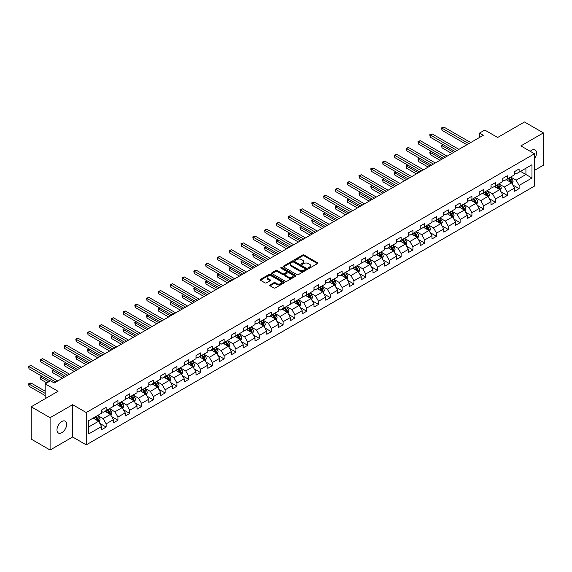 <?xml version="1.0" encoding="UTF-8"?>
<svg xmlns="http://www.w3.org/2000/svg" width="572" height="572" viewBox="0 0 572 572"><rect width="100%" height="100%" fill="white"/><g stroke="black" fill="none" stroke-linecap="round" stroke-linejoin="round"><path stroke-width="0.86" d="M308.565 268.154A0.736 0.422 0 0 0 309.609 268.154L317.496 263.599A1.051 0.608 0 0 0 317.803 263.17A1.051 0.608 0 0 0 317.496 262.741L304.132 255.026A1.051 0.608 0 0 0 302.645 255.026L294.759 259.581A0.736 0.422 0 0 0 295.796 260.181L296.818 259.588A3.361 1.938 0 0 1 301.573 259.588L302.688 260.231A3.361 1.938 0 0 1 303.668 261.604A3.361 1.938 0 0 1 302.688 262.977L301.666 263.563A0.736 0.422 0 0 0 302.702 264.164L303.725 263.578A3.361 1.938 0 0 1 308.472 263.578L309.588 264.221A3.361 1.938 0 0 1 310.575 265.594A3.361 1.938 0 0 1 309.588 266.96L308.565 267.553A0.736 0.422 0 0 0 308.565 268.154L308.565 267.553M61.819 432.682A6.843 3.954 120 0 0 66.295 426.648A6.843 3.954 120 0 0 65.244 421.164A6.843 3.954 120 0 0 61.819 421.507A6.843 3.954 120 0 0 57.35 427.534A6.843 3.954 120 0 0 58.394 433.025A6.843 3.954 120 0 0 61.819 432.682M534.477 158.766A6.843 3.954 120 0 0 535.099 149.893A6.843 3.954 120 0 0 531.674 150.236A6.843 3.954 120 0 0 530.23 151.323M270.055 284.942A1.051 0.608 0 0 0 269.748 285.371A1.051 0.608 0 0 0 270.055 285.8L273.802 287.966A1.051 0.608 0 0 0 275.289 287.966L284.048 282.911A1.051 0.608 0 0 0 284.356 282.482A1.051 0.608 0 0 0 284.048 282.053L270.685 274.338A1.051 0.608 0 0 0 269.205 274.338L260.439 279.393A1.051 0.608 0 0 0 260.131 279.822A1.051 0.608 0 0 0 260.439 280.251L264.972 282.868A1.051 0.608 0 0 0 266.452 282.868L270.206 280.702A1.051 0.608 0 0 0 270.513 280.273A1.051 0.608 0 0 0 270.206 279.844L267.961 278.55A2.81 1.623 0 0 1 267.138 277.399A2.81 1.623 0 0 1 268.869 275.904A2.81 1.623 0 0 1 271.929 276.255L280.73 281.331A2.81 1.623 0 0 1 281.553 282.482A2.81 1.623 0 0 1 279.815 283.977A2.81 1.623 0 0 1 276.755 283.626L275.289 282.782A1.051 0.608 0 0 0 273.802 282.782L270.055 284.942L270.055 285.8M534.477 170.363L543.4 165.215L543.4 132.897L524.488 121.979L497.64 137.48L484.784 130.059L479.486 133.119L483.268 135.299L54.254 382.99L50.472 380.802L45.181 383.862L45.181 398.705M50.093 417.703L50.093 450.021L72.637 437.008L72.637 404.69L50.093 417.703L31.188 406.785L58.037 391.284L45.181 383.862M72.637 404.69L86.25 412.548L534.477 153.768L534.477 186.086L86.25 444.866L86.25 412.548M543.4 132.897L520.863 145.91L534.477 153.768M296.897 274.639A1.051 0.608 0 0 0 298.377 274.639L307.143 269.576A1.051 0.608 0 0 0 307.45 269.147A1.051 0.608 0 0 0 307.143 268.718L293.779 261.004A1.051 0.608 0 0 0 292.292 261.004L283.533 266.066A1.051 0.608 0 0 0 283.226 266.488A1.051 0.608 0 0 0 283.533 266.917L296.897 274.639M281.26 268.311A0.736 0.422 0 0 1 282.01 268.411L295.581 276.247L286.837 281.302A1.051 0.608 0 0 1 285.349 281.302L271.986 273.588L275.733 271.435L275.733 270.563L271.986 272.73A1.051 0.608 0 0 0 271.679 273.159A1.051 0.608 0 0 0 271.986 273.588L271.986 272.73M275.733 271.435A1.051 0.608 0 0 1 277.22 271.435L277.22 270.563A1.051 0.608 0 0 0 275.733 270.563M277.22 270.563L282.639 273.695A1.051 0.608 0 0 0 284.127 273.695L286.615 272.258A1.051 0.608 0 0 0 286.922 271.829A1.051 0.608 0 0 0 286.615 271.4L280.966 268.139A0.736 0.422 0 0 1 282.01 267.539L295.595 275.382A1.051 0.608 0 0 1 295.903 275.811A1.051 0.608 0 0 1 295.595 276.24L295.595 275.382M50.093 450.021L31.188 439.103L31.188 406.785M99.828 423.402L106.142 427.048L106.142 423.859L113.406 419.669L113.406 422.858L117.939 420.234L117.939 417.052L125.204 412.855L125.204 416.044L129.744 413.427L129.744 410.238L137.001 406.048L137.001 409.23L141.541 406.613L141.541 403.424L148.799 399.235L148.799 402.423L153.339 399.799L153.339 396.611L160.603 392.421L160.603 395.609L165.136 392.985L165.136 389.804L172.401 385.607L172.401 388.796L176.941 386.179L176.941 382.99L184.198 378.793L184.198 381.982L188.739 379.365L188.739 376.176L196.003 371.986L196.003 375.175L200.536 372.551L200.536 369.362L207.8 365.172L207.8 368.361L212.341 365.737L212.341 362.548L219.598 358.358L219.598 361.547L224.138 358.93L224.138 355.741L231.395 351.544L231.395 354.733L235.936 352.116L235.936 348.927L243.2 344.737L243.2 347.919L247.733 345.302L247.733 342.113L254.998 337.923L254.998 341.112L259.538 338.488L259.538 335.299L266.795 331.109L266.795 334.298L271.335 331.674L271.335 328.492L278.593 324.295L278.593 327.484L283.133 324.867L283.133 321.678L290.397 317.489L290.397 320.67L294.93 318.053L294.93 314.865L302.195 310.675L302.195 313.864L306.735 311.24L306.735 308.051L313.992 303.861L313.992 307.05L318.532 304.426L318.532 301.244L325.79 297.047L325.79 300.236L330.33 297.619L330.33 294.43L337.594 290.233L337.594 293.422L342.127 290.805L342.127 287.616L349.392 283.426L349.392 286.615L353.932 283.991L353.932 280.802L361.189 276.612L361.189 279.801L365.73 277.177L365.73 273.988L372.987 269.798L372.987 272.987L377.527 270.37L377.527 267.181L384.792 262.984L384.792 266.173L389.325 263.556L389.325 260.367L396.589 256.177L396.589 259.359L401.129 256.742L401.129 253.553L408.387 249.363L408.387 252.552L412.927 249.928L412.927 246.739L420.184 242.549L420.184 245.738L424.724 243.114L424.724 239.933L431.989 235.735L431.989 238.924L436.522 236.307L436.522 233.119L443.786 228.929L443.786 232.11L448.326 229.494L448.326 226.305L455.584 222.115L455.584 225.304L460.124 222.68L460.124 219.491L467.388 215.301L467.388 218.49L471.921 215.866L471.921 212.684L479.186 208.487L479.186 211.676L483.719 209.059L483.719 205.87L490.983 201.673L490.983 204.862L495.524 202.245L495.524 199.056L502.781 194.866L502.781 198.055L507.321 195.431L507.321 192.242L514.586 188.052L514.586 191.241L519.119 188.617L519.119 185.428L531.981 178.006L531.981 164.729L525.925 168.225L525.925 174.517L531.981 178.006M106.142 427.048L101.601 429.672L101.601 426.483L88.746 433.905L88.746 420.627L101.601 413.206L101.601 410.017L106.142 407.4L106.142 410.589L113.406 406.392L113.406 403.203L117.939 400.586L117.939 403.775L125.204 399.585L125.204 396.396L129.744 393.772L129.744 396.961L137.001 392.771L137.001 389.582L141.541 386.965L141.541 390.147L148.799 385.957L148.799 382.768L153.339 380.151L153.339 383.34L160.603 379.143L160.603 375.954L165.136 373.337L165.136 376.526L172.401 372.336L172.401 369.147L176.941 366.523L176.941 369.712L184.198 365.522L184.198 362.333L188.739 359.709L188.739 362.898L196.003 358.708L196.003 355.519L200.536 352.903L200.536 356.091L207.8 351.894L207.8 348.705L212.341 346.089L212.341 349.277L219.598 345.08L219.598 341.899L224.138 339.275L224.138 342.464L231.395 338.274L231.395 335.085L235.936 332.461L235.936 335.65L243.2 331.46L243.2 328.271L247.733 325.654L247.733 328.836L254.998 324.646L254.998 321.457L259.538 318.84L259.538 322.029L266.795 317.832L266.795 314.643L271.335 312.026L271.335 315.215L278.593 311.025L278.593 307.836L283.133 305.212L283.133 308.401L290.397 304.211L290.397 301.022L294.93 298.405L294.93 301.587L302.195 297.397L302.195 294.208L306.735 291.591L306.735 294.78L313.992 290.583L313.992 287.394L318.532 284.777L318.532 287.966L325.79 283.776L325.79 280.587L330.33 277.963L330.33 281.152L337.594 276.962L337.594 273.773L342.127 271.149L342.127 274.338L349.392 270.148L349.392 266.96L353.932 264.343L353.932 267.532L361.189 263.334L361.189 260.146L365.73 257.529L365.73 260.718L372.987 256.521L372.987 253.339L377.527 250.715L377.527 253.904L384.792 249.714L384.792 246.525L389.325 243.901L389.325 247.09L396.589 242.9L396.589 239.711L401.129 237.094L401.129 240.276L408.387 236.086L408.387 232.897L412.927 230.28L412.927 233.469L420.184 229.272L420.184 226.083L424.724 223.466L424.724 226.655L431.989 222.465L431.989 219.276L436.522 216.652L436.522 219.841L443.786 215.651L443.786 212.462L448.326 209.845L448.326 213.027L455.584 208.837L455.584 205.648L460.124 203.031L460.124 206.22L467.388 202.023L467.388 198.834L471.921 196.217L471.921 199.406L479.186 195.216L479.186 192.028L483.719 189.403L483.719 192.592L490.983 188.403L490.983 185.214L495.524 182.59L495.524 185.778L502.781 181.589L502.781 178.4L507.321 175.783L507.321 178.972L514.586 174.775L514.586 171.586L519.119 168.969L519.119 172.158L531.981 164.729M104.933 411.282L110.382 414.428L103.117 418.618L97.669 415.479M101.601 411.461L103.117 412.333L106.142 410.589M103.117 418.618L106.142 423.859M110.382 414.428L113.406 419.669M116.731 404.476L122.179 407.614L114.915 411.811L109.474 408.665M113.406 404.647L114.915 405.519L117.939 403.775M114.915 411.811L117.939 417.052M122.179 407.614L125.204 412.855M128.528 397.662L133.977 400.808L126.719 404.997L121.271 401.851M125.204 397.833L126.719 398.705L129.744 396.961M126.719 404.997L129.744 410.238M133.977 400.808L137.001 406.048M140.333 390.848L145.774 393.994L138.517 398.183L133.069 395.037M137.001 391.026L138.517 391.899L141.541 390.147M138.517 398.183L141.541 403.424M145.774 393.994L148.799 399.235M152.131 384.034L157.579 387.18L150.314 391.37L144.866 388.231M148.799 384.212L150.314 385.085L153.339 383.34M150.314 391.37L153.339 396.611M157.579 387.18L160.603 392.421M163.928 377.227L169.376 380.366L162.112 384.563L156.671 381.417M160.603 377.398L162.112 378.271L165.136 376.526M162.112 384.563L165.136 389.804M169.376 380.366L172.401 385.607M175.726 370.413L181.174 373.559L173.917 377.749L168.468 374.603M172.401 370.584L173.917 371.457L176.941 369.712M173.917 377.749L176.941 382.99M181.174 373.559L184.198 378.793M187.53 363.599L192.971 366.745L185.714 370.935L180.266 367.789M184.198 363.771L185.714 364.65L188.739 362.898M185.714 370.935L188.739 376.176M192.971 366.745L196.003 371.986M199.328 356.785L204.776 359.931L197.512 364.121L192.063 360.982M196.003 356.964L197.512 357.836L200.536 356.091M197.512 364.121L200.536 369.362M204.776 359.931L207.8 365.172M211.125 349.971L216.573 353.117L209.309 357.314L203.868 354.168M207.8 350.15L209.309 351.022L212.341 349.277M209.309 357.314L212.341 362.548M216.573 353.117L219.598 358.358M222.923 343.164L228.371 346.303L221.114 350.5L215.665 347.354M219.598 343.336L221.114 344.208L224.138 342.464M221.114 350.5L224.138 355.741M228.371 346.303L231.395 351.544M234.727 336.35L240.168 339.496L232.911 343.686L227.463 340.54M231.395 336.522L232.911 337.401L235.936 335.65M232.911 343.686L235.936 348.927M240.168 339.496L243.2 344.737M246.525 329.536L251.973 332.682L244.709 336.872L239.26 333.726M243.2 329.715L244.709 330.587L247.733 328.836M244.709 336.872L247.733 342.113M251.973 332.682L254.998 337.923M258.322 322.722L263.771 325.868L256.506 330.058L251.065 326.919M254.998 322.901L256.506 323.773L259.538 322.029M256.506 330.058L259.538 335.299M263.771 325.868L266.795 331.109M270.127 315.916L275.568 319.054L268.311 323.252L262.863 320.106M266.795 316.087L268.311 316.959L271.335 315.215M268.311 323.252L271.335 328.492M275.568 319.054L278.593 324.295M281.925 309.102L287.366 312.248L280.108 316.438L274.66 313.292M278.593 309.273L280.108 310.146L283.133 308.401M280.108 316.438L283.133 321.678M287.366 312.248L290.397 317.489M293.722 302.288L299.17 305.434L291.906 309.624L286.465 306.478M290.397 302.466L291.906 303.339L294.93 301.587M291.906 309.624L294.93 314.865M299.17 305.434L302.195 310.675M305.519 295.474L310.968 298.62L303.703 302.81L298.262 299.671M302.195 295.652L303.703 296.525L306.735 294.78M303.703 302.81L306.735 308.051M310.968 298.62L313.992 303.861M317.324 288.667L322.765 291.806L315.508 296.003L310.06 292.857M313.992 288.839L315.508 289.711L318.532 287.966M315.508 296.003L318.532 301.244M322.765 291.806L325.79 297.047M329.122 281.853L334.57 284.999L327.306 289.189L321.857 286.043M325.79 282.025L327.306 282.897L330.33 281.152M327.306 289.189L330.33 294.43M334.57 284.999L337.594 290.233M340.919 275.039L346.367 278.185L339.103 282.375L333.662 279.229M337.594 275.211L339.103 276.09L342.127 274.338M339.103 282.375L342.127 287.616M346.367 278.185L349.392 283.426M352.717 268.225L358.165 271.371L350.901 275.561L345.459 272.422M349.392 268.404L350.901 269.276L353.932 267.532M350.901 275.561L353.932 280.802M358.165 271.371L361.189 276.612M364.521 261.411L369.962 264.557L362.705 268.754L357.257 265.608M361.189 261.59L362.705 262.462L365.73 260.718M362.705 268.754L365.73 273.988M369.962 264.557L372.987 269.798M376.319 254.604L381.767 257.743L374.503 261.94L369.054 258.794M372.987 254.776L374.503 255.648L377.527 253.904M374.503 261.94L377.527 267.181M381.767 257.743L384.792 262.984M388.116 247.79L393.565 250.936L386.3 255.126L380.859 251.98M384.792 247.962L386.3 248.841L389.325 247.09M386.3 255.126L389.325 260.367M393.565 250.936L396.589 256.177M399.914 240.976L405.362 244.122L398.105 248.312L392.657 245.166M396.589 241.155L398.105 242.028L401.129 240.276M398.105 248.312L401.129 253.553M405.362 244.122L408.387 249.363M411.718 234.162L417.16 237.308L409.902 241.498L404.454 238.36M408.387 234.341L409.902 235.214L412.927 233.469M409.902 241.498L412.927 246.739M417.16 237.308L420.184 242.549M423.516 227.356L428.964 230.495L421.7 234.692L416.252 231.546M420.184 227.527L421.7 228.4L424.724 226.655M421.7 234.692L424.724 239.933M428.964 230.495L431.989 235.735M435.313 220.542L440.762 223.688L433.497 227.878L428.056 224.732M431.989 220.713L433.497 221.586L436.522 219.841M433.497 227.878L436.522 233.119M440.762 223.688L443.786 228.929M447.111 213.728L452.559 216.874L445.302 221.064L439.854 217.918M443.786 213.907L445.302 214.779L448.326 213.027M445.302 221.064L448.326 226.305M452.559 216.874L455.584 222.115M458.916 206.914L464.357 210.06L457.099 214.25L451.651 211.111M455.584 207.093L457.099 207.965L460.124 206.22M457.099 214.25L460.124 219.491M464.357 210.06L467.388 215.301M470.713 200.107L476.161 203.246L468.897 207.443L463.449 204.297M467.388 200.279L468.897 201.151L471.921 199.406M468.897 207.443L471.921 212.684M476.161 203.246L479.186 208.487M482.511 193.293L487.959 196.439L480.694 200.629L475.253 197.483M479.186 193.465L480.694 194.337L483.719 192.592M480.694 200.629L483.719 205.87M487.959 196.439L490.983 201.673M494.308 186.479L499.756 189.625L492.499 193.815L487.051 190.669M490.983 186.651L492.499 187.53L495.524 185.778M492.499 193.815L495.524 199.056M499.756 189.625L502.781 194.866M506.113 179.665L511.554 182.811L504.297 187.001L498.848 183.862M502.781 179.844L504.297 180.716L507.321 178.972M504.297 187.001L507.321 192.242M511.554 182.811L514.586 188.052M520.484 171.371L525.925 174.517L516.094 180.194L510.646 177.048M514.586 173.03L516.094 173.902L519.119 172.158M516.094 180.194L519.119 185.428M72.637 437.008L86.25 444.866M479.486 133.119L479.486 137.48M88.746 426.919L98.577 421.242L93.136 418.096M98.577 421.242L101.601 426.483M512.805 184.97L519.119 188.617M501.008 191.784L507.321 195.431M489.203 198.598L495.524 202.245M477.406 205.412L483.719 209.059M465.608 212.219L471.921 215.866M453.81 219.033L460.124 222.68M442.006 225.847L448.326 229.494M430.208 232.661L436.522 236.307M418.411 239.468L424.724 243.114M406.613 246.282L412.927 249.928M394.809 253.096L401.129 256.742M383.011 259.91L389.325 263.556M371.214 266.724L377.527 270.37M359.416 273.53L365.73 277.177M347.612 280.344L353.932 283.991M335.814 287.158L342.127 290.805M324.017 293.972L330.33 297.619M312.219 300.779L318.532 304.426M300.414 307.593L306.735 311.24M288.617 314.407L294.93 318.053M276.819 321.221L283.133 324.867M265.022 328.028L271.335 331.674M253.217 334.842L259.538 338.488M241.42 341.656L247.733 345.302M229.622 348.47L235.936 352.116M217.818 355.283L224.138 358.93M206.02 362.09L212.341 365.737M194.223 368.904L200.536 372.551M182.425 375.718L188.739 379.365M170.62 382.532L176.941 386.179M158.823 389.339L165.136 392.985M147.025 396.153L153.339 399.799M135.228 402.967L141.541 406.613M123.423 409.781L129.744 413.427M111.626 416.588L117.939 420.234M308.866 268.254L309.588 267.839A3.361 1.938 0 0 0 310.575 266.466L310.575 265.594M303.668 261.604L303.668 262.476A3.361 1.938 0 0 1 302.688 263.849L301.959 264.271M317.481 263.606L304.132 255.898A1.051 0.608 0 0 0 302.645 255.898L295.052 260.281M307.143 268.718L307.143 269.576L293.779 261.876A1.051 0.608 0 0 0 292.292 261.876L283.548 266.931M305.284 269.448A0.736 0.422 0 0 0 305.284 268.847L293.55 262.076A0.736 0.422 0 0 0 292.514 262.076L291.434 262.698A3.361 1.938 0 0 0 290.454 264.071A3.361 1.938 0 0 0 291.434 265.444L299.456 270.07A3.361 1.938 0 0 0 304.204 270.07L305.284 269.448L305.284 270.32A0.736 0.422 0 0 0 305.498 270.02L305.498 269.147M290.454 264.071L290.454 264.943A3.361 1.938 0 0 0 291.434 266.316L291.434 265.444M305.284 270.32L304.204 270.942A3.361 1.938 0 0 1 299.456 270.942L291.434 266.316M277.22 271.435L282.639 274.567A1.051 0.608 0 0 0 284.127 274.567L286.615 273.13A1.051 0.608 0 0 0 286.922 272.701L286.922 271.829M288.267 276.941A2.81 1.623 0 0 0 291.327 277.291A2.81 1.623 0 0 0 293.057 275.79A2.81 1.623 0 0 0 292.235 274.646L289.139 272.858A1.051 0.608 0 0 0 287.652 272.858L285.163 274.295A1.051 0.608 0 0 0 284.856 274.717A1.051 0.608 0 0 0 285.163 275.146L288.267 276.941L288.267 277.813A2.81 1.623 0 0 0 291.327 278.164A2.81 1.623 0 0 0 293.057 276.669L293.057 275.79M284.856 274.717L284.856 275.597A1.051 0.608 0 0 0 285.163 276.026L285.163 275.146M288.267 277.813L285.163 276.026M281.553 282.482L281.553 283.354A2.81 1.623 0 0 1 279.815 284.849A2.81 1.623 0 0 1 276.755 284.498L275.289 283.655A1.051 0.608 0 0 0 273.802 283.655L270.07 285.807M267.138 277.399L267.138 278.271A2.81 1.623 0 0 0 267.961 279.422L267.961 278.55M270.206 279.844L270.206 280.702L267.961 279.422M284.048 282.053L284.048 282.911L270.685 275.211A1.051 0.608 0 0 0 269.205 275.211L260.453 280.259L260.439 279.393M512.154 183.848L513.055 181.581A2.831 1.637 -120 0 0 512.147 179.165L510.589 177.084M507.864 180.68L506.806 179.265M443.429 144.787L441.992 145.617L441.992 147.805L451.801 153.468M508.243 178.435L509.802 180.516A2.831 1.637 60 0 1 510.617 182.225L511.525 181.703A2.831 1.637 -120 0 0 510.71 179.994L509.151 177.913M508.444 178.321L510.174 180.63A1.444 0.837 60 0 1 510.438 181.074L511.525 181.703M441.992 147.805L441.577 145.381L453.696 152.374M441.577 145.381L443.264 144.695M468.818 143.643L441.992 128.149L443.886 127.063L470.713 142.55M466.931 144.73L441.992 130.337L441.992 128.149L441.577 127.913L443.886 127.063M441.992 130.337L441.577 127.913M500.357 190.662L501.258 188.395A2.831 1.637 -120 0 0 500.35 185.979L498.791 183.891M496.067 187.494L495.009 186.079M431.631 151.601L430.194 152.431L430.194 154.612L440.004 160.282M496.446 185.249L498.005 187.33A2.831 1.637 60 0 1 498.82 189.039L499.728 188.51A2.831 1.637 -120 0 0 498.913 186.808L497.354 184.727M496.639 185.135L498.376 187.444A1.444 0.837 60 0 1 498.634 187.888L499.728 188.51M430.194 154.612L429.779 152.188L441.891 159.188M429.779 152.188L431.467 151.508M488.552 197.469L489.453 195.202A2.831 1.637 -120 0 0 488.552 192.793L486.986 190.705M484.269 194.308L483.211 192.893M419.834 158.415L418.397 159.245L418.397 161.426L428.206 167.088M484.648 192.063L486.207 194.144A2.831 1.637 60 0 1 487.015 195.846L487.923 195.324A2.831 1.637 -120 0 0 487.115 193.622L485.549 191.534M484.841 191.949L486.572 194.258A1.444 0.837 60 0 1 486.836 194.695L487.923 195.324M418.397 161.426L417.982 159.002L430.094 166.002M417.982 159.002L419.669 158.315M457.021 150.45L430.194 134.963L432.082 133.869L458.916 149.363M455.133 151.544L430.194 137.144L430.194 134.963L429.779 134.72L432.082 133.869M430.194 137.144L429.779 134.72M445.223 157.264L418.397 141.777L420.284 140.683L447.111 156.17M443.336 158.358L418.397 143.958L418.397 141.777L417.982 141.534L420.284 140.683M418.397 143.958L417.982 141.534M476.755 204.283L477.656 202.016A2.831 1.637 -120 0 0 476.755 199.599L475.189 197.519M472.472 201.115L471.407 199.7M408.036 165.229L406.599 166.059L406.599 168.239L416.409 173.902M472.844 198.87L474.41 200.958A2.831 1.637 60 0 1 475.218 202.66L476.126 202.138A2.831 1.637 -120 0 0 475.318 200.436L473.752 198.348M473.044 198.756L474.774 201.072A1.444 0.837 60 0 1 475.039 201.508L476.126 202.138M406.599 168.239L406.177 165.816L418.296 172.808M406.177 165.816L407.865 165.129M464.957 211.097L465.858 208.83A2.831 1.637 -120 0 0 464.95 206.413L463.392 204.333M460.667 207.929L459.609 206.513M396.232 172.036L394.794 172.866L394.794 175.053L404.604 180.716M461.046 205.684L462.605 207.772A2.831 1.637 60 0 1 463.42 209.474L464.328 208.952A2.831 1.637 -120 0 0 463.513 207.243L461.954 205.162M461.246 205.57L462.977 207.879A1.444 0.837 60 0 1 463.241 208.322L464.328 208.952M394.794 175.053L394.38 172.63L406.499 179.622M394.38 172.63L396.067 171.943M453.16 217.911L454.061 215.644A2.831 1.637 -120 0 0 453.153 213.227L451.594 211.147M448.87 214.743L447.812 213.327M384.434 178.85L382.997 179.679L382.997 181.86L392.807 187.53M449.249 212.498L450.808 214.579A2.831 1.637 60 0 1 451.623 216.287L452.523 215.758A2.831 1.637 -120 0 0 451.716 214.057L450.157 211.976M449.442 212.384L451.179 214.693A1.444 0.837 60 0 1 451.437 215.136L452.523 215.758M382.997 181.86L382.582 179.444L394.694 186.436M382.582 179.444L384.27 178.757M433.426 164.078L406.599 148.591L408.487 147.497L435.313 162.984M431.531 165.172L406.599 150.772L406.599 148.591L406.177 148.348L408.487 147.497M406.599 150.772L406.177 148.348M421.621 170.892L394.794 155.398L396.689 154.311L423.516 169.798M419.734 171.979L394.794 157.586L394.794 155.398L394.38 155.162L396.689 154.311M394.794 157.586L394.38 155.162M409.824 177.699L382.997 162.212L384.884 161.118L411.718 176.612M407.936 178.793L382.997 164.393L382.997 162.212L382.582 161.969L384.884 161.118M382.997 164.393L382.582 161.969M441.355 224.717L442.256 222.451A2.831 1.637 -120 0 0 441.355 220.041L439.789 217.953M437.072 221.557L436.007 220.141M372.637 185.664L371.199 186.493L371.199 188.674L381.009 194.337M437.444 219.312L439.01 221.393A2.831 1.637 60 0 1 439.818 223.101L440.726 222.572A2.831 1.637 -120 0 0 439.918 220.871L438.352 218.783M437.644 219.198L439.375 221.507A1.444 0.837 60 0 1 439.639 221.943L440.726 222.572M371.199 188.674L370.785 186.25L382.897 193.25M370.785 186.25L372.465 185.564M398.026 184.513L371.199 169.026L373.087 167.932L399.914 183.419M396.131 185.607L371.199 171.207L371.199 169.026L370.785 168.783L373.087 167.932M371.199 171.207L370.785 168.783M429.558 231.531L430.459 229.265A2.831 1.637 -120 0 0 429.551 226.855L427.992 224.767M425.275 228.364L424.209 226.948M360.832 192.478L359.395 193.307L359.395 195.488L369.205 201.151M425.647 226.119L427.212 228.207A2.831 1.637 60 0 1 428.02 229.908L428.928 229.386A2.831 1.637 -120 0 0 428.113 227.685L426.555 225.597M425.847 226.004L427.577 228.321A1.444 0.837 60 0 1 427.842 228.757L428.928 229.386M359.395 195.488L358.98 193.064L371.099 200.057M358.98 193.064L360.667 192.378M386.229 191.327L359.395 175.84L361.289 174.746L388.116 190.233M384.334 192.421L359.395 178.021L359.395 175.84L358.98 175.597L361.289 174.746M359.395 178.021L358.98 175.597M417.76 238.345L418.661 236.079A2.831 1.637 -120 0 0 417.753 233.662L416.194 231.581M413.47 235.178L412.412 233.762M349.034 199.285L347.597 200.114L347.597 202.302L357.407 207.965M413.849 232.933L415.408 235.02A2.831 1.637 60 0 1 416.223 236.722L417.131 236.2A2.831 1.637 -120 0 0 416.316 234.491L414.757 232.411M414.049 232.818L415.78 235.135A1.444 0.837 60 0 1 416.037 235.571L417.131 236.2M347.597 202.302L347.183 199.878L359.302 206.871M347.183 199.878L348.87 199.192M374.424 198.141L347.597 182.647L349.492 181.56L376.319 197.047M372.536 199.228L347.597 184.835L347.597 182.647L347.183 182.411L349.492 181.56M347.597 184.835L347.183 182.411M405.963 245.159L406.856 242.893A2.831 1.637 -120 0 0 405.956 240.476L404.397 238.395M401.673 241.992L400.614 240.576M337.237 206.099L335.8 206.928L335.8 209.116L345.61 214.779M402.052 239.747L403.61 241.827A2.831 1.637 60 0 1 404.425 243.536L405.326 243.014A2.831 1.637 -120 0 0 404.518 241.305L402.96 239.225M402.245 239.632L403.982 241.942A1.444 0.837 60 0 1 404.24 242.385L405.326 243.014M335.8 209.116L335.385 206.692L347.497 213.685M335.385 206.692L337.072 206.006M362.627 204.948L335.8 189.461L337.687 188.367L364.521 203.861M360.739 206.042L335.8 191.649L335.8 189.461L335.385 189.225L337.687 188.367M335.8 191.649L335.385 189.225M394.158 251.966L395.059 249.699A2.831 1.637 -120 0 0 394.158 247.29L392.592 245.202M389.875 248.806L388.81 247.39M325.439 212.913L324.002 213.742L324.002 215.923L333.812 221.586M390.247 246.561L391.813 248.641A2.831 1.637 60 0 1 392.621 250.35L393.529 249.821A2.831 1.637 -120 0 0 392.721 248.119L391.155 246.031M390.447 246.446L392.178 248.756A1.444 0.837 60 0 1 392.442 249.192L393.529 249.821M324.002 215.923L323.588 213.499L335.7 220.499M323.588 213.499L325.268 212.813M350.829 211.762L324.002 196.275L325.89 195.181L352.717 210.675M348.934 212.855L324.002 198.455L324.002 196.275L323.588 196.032L325.89 195.181M324.002 198.455L323.588 196.032M382.361 258.78L383.261 256.513A2.831 1.637 -120 0 0 382.353 254.104L380.795 252.016M378.071 255.62L377.012 254.204M313.635 219.727L312.198 220.556L312.198 222.737L322.007 228.4M378.449 253.367L380.015 255.455A2.831 1.637 60 0 1 380.823 257.157L381.731 256.635A2.831 1.637 -120 0 0 380.916 254.933L379.358 252.845M378.65 253.26L380.38 255.57A1.444 0.837 60 0 1 380.645 256.006L381.731 256.635M312.198 222.737L311.783 220.313L323.902 227.313M311.783 220.313L313.47 219.627M339.032 218.575L312.198 203.089L314.092 201.995L340.919 217.482M337.137 219.669L312.198 205.269L312.198 203.089L311.783 202.845L314.092 201.995M312.198 205.269L311.783 202.845M370.563 265.594L371.464 263.327A2.831 1.637 -120 0 0 370.556 260.911L368.997 258.83M366.273 262.426L365.215 261.011M301.837 226.533L300.4 227.363L300.4 229.551L310.21 235.214M366.652 260.181L368.211 262.269A2.831 1.637 60 0 1 369.026 263.971L369.934 263.449A2.831 1.637 -120 0 0 369.119 261.74L367.56 259.659M366.852 260.067L368.582 262.384A1.444 0.837 60 0 1 368.84 262.82L369.934 263.449M300.4 229.551L299.985 227.127L312.105 234.12M299.985 227.127L301.673 226.44M327.227 225.389L300.4 209.895L302.295 208.809L329.122 224.295M325.339 226.476L300.4 212.083L300.4 209.895L299.985 209.659L302.295 208.809M300.4 212.083L299.985 209.659M358.766 272.408L359.659 270.141A2.831 1.637 -120 0 0 358.758 267.725L357.2 265.644M354.476 269.24L353.417 267.825M290.04 233.347L288.603 234.177L288.603 236.365L298.412 242.028M354.854 266.995L356.413 269.076A2.831 1.637 60 0 1 357.221 270.785L358.129 270.263A2.831 1.637 -120 0 0 357.321 268.554L355.763 266.473M355.048 266.881L356.785 269.19A1.444 0.837 60 0 1 357.042 269.634L358.129 270.263M288.603 236.365L288.188 233.941L300.3 240.934M288.188 233.941L289.875 233.254M315.429 232.203L288.603 216.709L290.49 215.623L317.324 231.109M313.542 233.29L288.603 218.897L288.603 216.709L288.188 216.473L290.49 215.623M288.603 218.897L288.188 216.473M346.961 279.222L347.862 276.955A2.831 1.637 -120 0 0 346.961 274.539L345.395 272.451M342.678 276.054L341.613 274.639M278.242 240.161L276.805 240.991L276.805 243.172L286.615 248.841M343.05 273.809L344.616 275.89A2.831 1.637 60 0 1 345.424 277.599L346.332 277.07A2.831 1.637 -120 0 0 345.524 275.368L343.958 273.287M343.25 273.695L344.98 276.004A1.444 0.837 60 0 1 345.245 276.448L346.332 277.07M276.805 243.172L276.383 240.748L288.502 247.748M276.383 240.748L278.071 240.068M303.632 239.01L276.805 223.523L278.693 222.429L305.519 237.923M301.737 240.104L276.805 225.704L276.805 223.523L276.383 223.28L278.693 222.429M276.805 225.704L276.383 223.28M335.163 286.029L336.064 283.762A2.831 1.637 -120 0 0 335.156 281.352L333.598 279.265M330.873 282.868L329.815 281.453M266.438 246.975L265 247.805L265 249.985L274.81 255.648M331.252 280.623L332.811 282.704A2.831 1.637 60 0 1 333.626 284.406L334.534 283.884A2.831 1.637 -120 0 0 333.719 282.182L332.16 280.094M331.453 280.509L333.183 282.818A1.444 0.837 60 0 1 333.447 283.254L334.534 283.884M265 249.985L264.586 247.562L276.705 254.561M264.586 247.562L266.273 246.875M291.834 245.824L265 230.337L266.895 229.243L293.722 244.73M289.94 246.918L265 232.518L265 230.337L264.586 230.094L266.895 229.243M265 232.518L264.586 230.094M323.366 292.843L324.267 290.576A2.831 1.637 -120 0 0 323.359 288.159L321.8 286.079M319.076 289.675L318.018 288.259M254.64 253.789L253.203 254.619L253.203 256.799L263.013 262.462M319.455 287.43L321.014 289.518A2.831 1.637 60 0 1 321.829 291.219L322.737 290.698A2.831 1.637 -120 0 0 321.922 288.996L320.363 286.908M319.648 287.316L321.385 289.632A1.444 0.837 60 0 1 321.643 290.068L322.737 290.698M253.203 256.799L252.788 254.376L264.907 261.368M252.788 254.376L254.476 253.689M280.03 252.638L253.203 237.151L255.098 236.057L281.925 251.544M278.142 253.732L253.203 239.332L253.203 237.151L252.788 236.908L255.098 236.057M253.203 239.332L252.788 236.908M311.568 299.656L312.462 297.39A2.831 1.637 -120 0 0 311.561 294.973L310.003 292.893M307.278 296.489L306.22 295.073M242.843 260.596L241.405 261.425L241.405 263.613L251.215 269.276M307.657 294.244L309.216 296.332A2.831 1.637 60 0 1 310.024 298.033L310.932 297.512A2.831 1.637 -120 0 0 310.124 295.803L308.565 293.722M307.85 294.13L309.581 296.439A1.444 0.837 60 0 1 309.845 296.882L310.932 297.512M241.405 263.613L240.991 261.19L253.103 268.182M240.991 261.19L242.678 260.503M268.232 259.452L241.405 243.958L243.293 242.871L270.127 258.358M266.345 260.539L241.405 246.146L241.405 243.958L240.991 243.722L243.293 242.871M241.405 246.146L240.991 243.722M299.764 306.47L300.665 304.204A2.831 1.637 -120 0 0 299.764 301.787L298.198 299.707M295.481 303.303L294.416 301.887M231.045 267.41L229.608 268.239L229.608 270.42L239.418 276.09M295.853 301.058L297.419 303.139A2.831 1.637 60 0 1 298.226 304.847L299.135 304.318A2.831 1.637 -120 0 0 298.327 302.617L296.761 300.536M296.053 300.943L297.783 303.253A1.444 0.837 60 0 1 298.048 303.696L299.135 304.318M229.608 270.42L229.186 268.003L241.305 274.996M229.186 268.003L230.873 267.317M256.435 266.259L229.608 250.772L231.496 249.678L258.322 265.172M254.54 267.353L229.608 252.953L229.608 250.772L229.186 250.529L231.496 249.678M229.608 252.953L229.186 250.529M287.966 313.277L288.867 311.011A2.831 1.637 -120 0 0 287.959 308.601L286.4 306.513M283.676 310.117L282.618 308.701M219.24 274.224L217.803 275.053L217.803 277.234L227.613 282.897M284.055 307.872L285.614 309.952A2.831 1.637 60 0 1 286.429 311.661L287.337 311.132A2.831 1.637 -120 0 0 286.522 309.431L284.963 307.343M284.255 307.757L285.986 310.067A1.444 0.837 60 0 1 286.25 310.503L287.337 311.132M217.803 277.234L217.389 274.81L229.508 281.81M217.389 274.81L219.076 274.124M244.637 273.073L217.803 257.586L219.698 256.492L246.525 271.979M242.742 274.167L217.803 259.767L217.803 257.586L217.389 257.343L219.698 256.492M217.803 259.767L217.389 257.343M276.169 320.091L277.07 317.825A2.831 1.637 -120 0 0 276.162 315.415L274.603 313.327M271.879 316.924L270.821 315.508M207.443 281.038L206.006 281.867L206.006 284.048L215.816 289.711M272.258 314.679L273.816 316.766A2.831 1.637 60 0 1 274.632 318.468L275.54 317.946A2.831 1.637 -120 0 0 274.724 316.245L273.166 314.157M272.451 314.564L274.188 316.881A1.444 0.837 60 0 1 274.446 317.317L275.54 317.946M206.006 284.048L205.591 281.624L217.71 288.617M205.591 281.624L207.278 280.938M232.833 279.887L206.006 264.4L207.901 263.306L234.727 278.793M230.945 280.981L206.006 266.581L206.006 264.4L205.591 264.157L207.901 263.306M206.006 266.581L205.591 264.157M264.371 326.905L265.265 324.639A2.831 1.637 -120 0 0 264.364 322.222L262.805 320.141M260.081 323.738L259.023 322.322M195.645 287.845L194.208 288.674L194.208 290.862L204.018 296.525M260.46 321.493L262.019 323.58A2.831 1.637 60 0 1 262.827 325.282L263.735 324.76A2.831 1.637 -120 0 0 262.927 323.051L261.368 320.971M260.653 321.378L262.384 323.695A1.444 0.837 60 0 1 262.648 324.131L263.735 324.76M194.208 290.862L193.794 288.438L205.906 295.431M193.794 288.438L195.481 287.752M221.035 286.701L194.208 271.207L196.096 270.12L222.93 285.607M219.147 287.787L194.208 273.395L194.208 271.207L193.794 270.971L196.096 270.12M194.208 273.395L193.794 270.971M252.567 333.719L253.468 331.453A2.831 1.637 -120 0 0 252.567 329.036L251.001 326.955M248.284 330.552L247.218 329.136M183.848 294.659L182.411 295.488L182.411 297.676L192.221 303.339M248.656 328.307L250.221 330.387A2.831 1.637 60 0 1 251.029 332.096L251.937 331.574A2.831 1.637 -120 0 0 251.129 329.865L249.564 327.785M248.856 328.192L250.586 330.502A1.444 0.837 60 0 1 250.851 330.945L251.937 331.574M182.411 297.676L181.989 295.252L194.108 302.245M181.989 295.252L183.676 294.566M209.238 293.507L182.411 278.021L184.298 276.927L211.125 292.421M207.343 294.601L182.411 280.208L182.411 278.021L181.989 277.785L184.298 276.927M182.411 280.208L181.989 277.785M240.769 340.526L241.67 338.259A2.831 1.637 -120 0 0 240.762 335.85L239.203 333.762M236.479 337.366L235.421 335.95M172.043 301.473L170.606 302.302L170.606 304.483L180.416 310.146M236.858 335.12L238.417 337.201A2.831 1.637 60 0 1 239.232 338.91L240.14 338.381A2.831 1.637 -120 0 0 239.325 336.679L237.766 334.591M237.058 335.006L238.789 337.316A1.444 0.837 60 0 1 239.053 337.752L240.14 338.381M170.606 304.483L170.191 302.059L182.311 309.059M170.191 302.059L171.879 301.373M197.44 300.321L170.606 284.835L172.501 283.741L199.328 299.235M195.545 301.415L170.606 287.015L170.606 284.835L170.191 284.591L172.501 283.741M170.606 287.015L170.191 284.591M228.972 347.34L229.873 345.073A2.831 1.637 -120 0 0 228.964 342.664L227.406 340.576M224.682 344.18L223.623 342.764M160.246 308.287L158.809 309.116L158.809 311.297L168.618 316.959M225.061 341.927L226.619 344.015A2.831 1.637 60 0 1 227.434 345.717L228.342 345.195A2.831 1.637 -120 0 0 227.527 343.493L225.969 341.405M225.254 341.82L226.991 344.13A1.444 0.837 60 0 1 227.248 344.566L228.342 345.195M158.809 311.297L158.394 308.873L170.513 315.873M158.394 308.873L160.081 308.186M185.635 307.135L158.809 291.648L160.703 290.555L187.53 306.041M183.748 308.229L158.809 293.829L158.809 291.648L158.394 291.405L160.703 290.555M158.809 293.829L158.394 291.405M217.167 354.154L218.068 351.887A2.831 1.637 -120 0 0 217.167 349.471L215.601 347.39M212.884 350.986L211.826 349.571M148.448 315.093L147.011 315.923L147.011 318.111L156.821 323.773M213.263 348.741L214.822 350.829A2.831 1.637 60 0 1 215.63 352.531L216.538 352.009A2.831 1.637 -120 0 0 215.73 350.3L214.164 348.219M213.456 348.627L215.186 350.943A1.444 0.837 60 0 1 215.451 351.38L216.538 352.009M147.011 318.111L146.596 315.687L158.709 322.68M146.596 315.687L148.284 315M173.838 313.949L147.011 298.455L148.899 297.368L175.726 312.855M171.95 315.036L147.011 300.643L147.011 298.455L146.596 298.219L148.899 297.368M147.011 300.643L146.596 298.219M205.369 360.968L206.27 358.701A2.831 1.637 -120 0 0 205.369 356.284L203.804 354.204M201.087 357.8L200.021 356.385M136.651 321.907L135.214 322.737L135.214 324.925L145.023 330.587M201.458 355.555L203.024 357.636A2.831 1.637 60 0 1 203.832 359.345L204.74 358.823A2.831 1.637 -120 0 0 203.932 357.114L202.366 355.033M201.659 355.441L203.389 357.75A1.444 0.837 60 0 1 203.653 358.194L204.74 358.823M135.214 324.925L134.792 322.501L146.911 329.493M134.792 322.501L136.479 321.814M162.04 320.763L135.214 305.269L137.101 304.182L163.928 319.669M160.146 321.85L135.214 307.457L135.214 305.269L134.792 305.033L137.101 304.182M135.214 307.457L134.792 305.033M193.572 367.782L194.473 365.515A2.831 1.637 -120 0 0 193.565 363.098L192.006 361.011M189.282 364.614L188.224 363.199M124.846 328.721L123.409 329.551L123.409 331.731L133.219 337.401M189.661 362.369L191.22 364.45A2.831 1.637 60 0 1 192.035 366.159L192.943 365.63A2.831 1.637 -120 0 0 192.128 363.928L190.569 361.847M189.861 362.255L191.591 364.564A1.444 0.837 60 0 1 191.856 365.007L192.943 365.63M123.409 331.731L122.994 329.308L135.114 336.307M122.994 329.308L124.682 328.628M150.236 327.57L123.409 312.083L125.304 310.989L152.131 326.483M148.348 328.664L123.409 314.264L123.409 312.083L122.994 311.84L125.304 310.989M123.409 314.264L122.994 311.84M181.774 374.588L182.675 372.322A2.831 1.637 -120 0 0 181.767 369.912L180.209 367.825M177.484 371.428L176.426 370.012M113.049 335.535L111.611 336.365L111.611 338.545L121.421 344.208M177.863 369.183L179.422 371.264A2.831 1.637 60 0 1 180.237 372.965L181.145 372.443A2.831 1.637 -120 0 0 180.33 370.742L178.771 368.654M178.056 369.069L179.794 371.378A1.444 0.837 60 0 1 180.051 371.814L181.145 372.443M111.611 338.545L111.197 336.122L123.309 343.121M111.197 336.122L112.884 335.435M138.438 334.384L111.611 318.897L113.499 317.803L140.333 333.29M136.551 335.478L111.611 321.078L111.611 318.897L111.197 318.654L113.499 317.803M111.611 321.078L111.197 318.654M169.97 381.402L170.871 379.136A2.831 1.637 -120 0 0 169.97 376.719L168.404 374.639M165.687 378.235L164.629 376.819M101.251 342.342L99.814 343.179L99.814 345.359L109.624 351.022M166.059 375.99L167.625 378.078A2.831 1.637 60 0 1 168.433 379.779L169.341 379.257A2.831 1.637 -120 0 0 168.533 377.556L166.967 375.468M166.259 375.875L167.989 378.192A1.444 0.837 60 0 1 168.254 378.628L169.341 379.257M99.814 345.359L99.399 342.935L111.511 349.928M99.399 342.935L101.087 342.249M126.641 341.198L99.814 325.711L101.702 324.617L128.528 340.104M124.746 342.292L99.814 327.892L99.814 325.711L99.399 325.468L101.702 324.617M99.814 327.892L99.399 325.468M158.172 388.216L159.073 385.95A2.831 1.637 -120 0 0 158.172 383.533L156.606 381.452M153.889 385.049L152.824 383.633M89.454 349.156L88.009 349.985L88.009 352.173L97.819 357.836M154.261 382.804L155.827 384.892A2.831 1.637 60 0 1 156.635 386.593L157.543 386.071A2.831 1.637 -120 0 0 156.735 384.363L155.169 382.282M154.461 382.689L156.192 384.999A1.444 0.837 60 0 1 156.456 385.442L157.543 386.071M88.009 352.173L87.595 349.749L99.714 356.742M87.595 349.749L89.282 349.063M114.843 348.012L88.009 332.518L89.904 331.431L116.731 346.918M112.949 349.099L88.009 334.706L88.009 332.518L87.595 332.282L89.904 331.431M88.009 334.706L87.595 332.282M146.375 395.03L147.276 392.764A2.831 1.637 -120 0 0 146.368 390.347L144.809 388.266M142.085 391.863L141.027 390.447M77.649 355.97L76.212 356.799L76.212 358.98L86.022 364.65M142.464 389.618L144.022 391.698A2.831 1.637 60 0 1 144.838 393.407L145.746 392.878A2.831 1.637 -120 0 0 144.93 391.176L143.372 389.096M142.664 389.503L144.394 391.813A1.444 0.837 60 0 1 144.659 392.256L145.746 392.878M76.212 358.98L75.797 356.563L87.916 363.556M75.797 356.563L77.485 355.877M103.039 354.819L76.212 339.332L78.107 338.238L104.933 353.732M101.151 355.913L76.212 341.513L76.212 339.332L75.797 339.089L78.107 338.238M76.212 341.513L75.797 339.089M134.577 401.837L135.471 399.571A2.831 1.637 -120 0 0 134.57 397.161L133.011 395.073M130.287 398.677L129.229 397.261M65.851 362.784L64.414 363.613L64.414 365.794L74.224 371.457M130.666 396.432L132.225 398.512A2.831 1.637 60 0 1 133.04 400.221L133.941 399.692A2.831 1.637 -120 0 0 133.133 397.99L131.574 395.903M130.859 396.317L132.597 398.627A1.444 0.837 60 0 1 132.854 399.063L133.941 399.692M64.414 365.794L64 363.37L76.112 370.37M64 363.37L65.687 362.684M91.241 361.633L64.414 346.146L66.302 345.052L93.136 360.539M89.354 362.727L64.414 348.327L64.414 346.146L64 345.903L66.302 345.052M64.414 348.327L64 345.903M122.773 408.651L123.674 406.385A2.831 1.637 -120 0 0 122.773 403.975L121.207 401.887M118.49 405.484L117.424 404.068M54.054 369.598L52.617 370.427L52.617 372.608L62.427 378.271M118.862 403.239L120.427 405.326A2.831 1.637 60 0 1 121.235 407.028L122.143 406.506A2.831 1.637 -120 0 0 121.335 404.804L119.77 402.717M119.062 403.124L120.792 405.441A1.444 0.837 60 0 1 121.057 405.877L122.143 406.506M52.617 372.608L52.202 370.184L64.314 377.177M52.202 370.184L53.882 369.498M79.444 368.447L52.617 352.96L54.504 351.866L81.331 367.353M77.549 369.541L52.617 355.14L52.617 352.96L52.202 352.717L54.504 351.866M52.617 355.14L52.202 352.717M110.975 415.465L111.876 413.198A2.831 1.637 -120 0 0 110.968 410.782L109.409 408.701M106.692 412.298L105.627 410.882M42.249 376.405L40.812 377.234L40.812 379.422L46.847 382.904M107.064 410.053L108.63 412.14A2.831 1.637 60 0 1 109.438 413.842L110.346 413.32A2.831 1.637 -120 0 0 109.531 411.611L107.972 409.531M107.264 409.938L108.995 412.255A1.444 0.837 60 0 1 109.259 412.691L110.346 413.32M40.812 379.422L40.398 376.998L48.734 381.81M40.398 376.998L42.085 376.312M67.646 375.261L40.812 359.767L42.707 358.68L69.534 374.167M65.751 376.347L40.812 361.954L40.812 359.767L40.398 359.531L42.707 358.68M40.812 361.954L40.398 359.531M99.178 422.279L100.079 420.012A2.831 1.637 -120 0 0 99.17 417.596L97.612 415.515M94.888 419.112L93.829 417.696M45.181 391.198L30.909 382.954L29.015 384.048L29.015 386.236L45.181 395.567M95.267 416.866L96.825 418.947A2.831 1.637 60 0 1 97.64 420.656L98.548 420.134A2.831 1.637 -120 0 0 97.733 418.425L96.175 416.344M95.467 416.752L97.197 419.062A1.444 0.837 60 0 1 97.455 419.505L98.548 420.134M29.015 386.236L28.6 383.812L45.181 393.379M28.6 383.812L30.909 382.954M55.841 382.067L29.015 366.581L30.909 365.487L57.736 380.981M50.172 380.981L29.015 368.768L29.015 366.581L28.6 366.345L30.909 365.487M29.015 368.768L28.6 366.345M309.588 267.839L309.588 266.96M301.666 264.164L301.666 263.563M302.688 263.849L302.688 262.977M294.759 260.181L294.759 259.581M302.645 255.898L302.645 255.026M304.132 255.898L304.132 255.026M317.496 263.599L317.496 262.741M283.533 266.917L283.533 266.066M292.292 261.876L292.292 261.004M293.779 261.876L293.779 261.004M299.456 270.942L299.456 270.07M304.204 270.942L304.204 270.07M282.639 274.567L282.639 273.695M284.127 274.567L284.127 273.695M286.615 273.13L286.615 272.258M282.01 268.411L282.01 267.539M273.802 283.655L273.802 282.782M275.289 283.655L275.289 282.782M276.755 284.498L276.755 283.626M269.205 275.211L269.205 274.338M270.685 275.211L270.685 274.338M511.275 182.647L513.034 181.631M510.71 179.994L512.147 179.165M508.694 181.16L509.802 180.516M499.478 189.461L501.236 188.445M498.913 186.808L500.35 185.979M496.896 187.973L498.005 187.33M487.68 196.275L489.439 195.259M487.115 193.622L488.552 192.793M485.099 194.787L486.207 194.144M475.875 203.089L477.634 202.073M475.318 200.436L476.755 199.599M473.301 201.594L474.41 200.958M464.078 209.895L465.837 208.88M463.513 207.243L464.95 206.413M461.497 208.408L462.605 207.772M452.28 216.709L454.039 215.694M451.716 214.057L453.153 213.227M449.699 215.222L450.808 214.579M440.483 223.523L442.242 222.508M439.918 220.871L441.355 220.041M437.902 222.036L439.01 221.393M428.678 230.337L430.437 229.322M428.113 227.685L429.551 226.855M426.104 228.843L427.212 228.207M416.881 237.151L418.64 236.136M416.316 234.491L417.753 233.662M414.3 235.657L415.408 235.02M405.083 243.958L406.842 242.943M404.518 241.305L405.956 240.476M402.502 242.471L403.61 241.827M393.286 250.772L395.045 249.757M392.721 248.119L394.158 247.29M390.705 249.285L391.813 248.641M381.481 257.586L383.24 256.571M380.916 254.933L382.353 254.104M378.9 256.092L380.015 255.455M369.684 264.4L371.442 263.385M369.119 261.74L370.556 260.911M367.102 262.905L368.211 262.269M357.886 271.207L359.645 270.191M357.321 268.554L358.758 267.725M355.305 269.719L356.413 269.076M346.089 278.021L347.847 277.005M345.524 275.368L346.961 274.539M343.507 276.533L344.616 275.89M334.284 284.835L336.043 283.819M333.719 282.182L335.156 281.352M331.703 283.347L332.811 282.704M322.486 291.648L324.245 290.633M321.922 288.996L323.359 288.159M319.905 290.154L321.014 289.518M310.689 298.455L312.448 297.44M310.124 295.803L311.561 294.973M308.108 296.968L309.216 296.332M298.891 305.269L300.65 304.254M298.327 302.617L299.764 301.787M296.31 303.782L297.419 303.139M287.087 312.083L288.846 311.068M286.522 309.431L287.959 308.601M284.506 310.596L285.614 309.952M275.289 318.897L277.048 317.882M274.724 316.245L276.162 315.415M272.708 317.403L273.816 316.766M263.492 325.711L265.251 324.696M262.927 323.051L264.364 322.222M260.911 324.217L262.019 323.58M251.694 332.518L253.453 331.503M251.129 329.865L252.567 329.036M249.113 331.031L250.221 330.387M239.89 339.332L241.649 338.317M239.325 336.679L240.762 335.85M237.308 337.845L238.417 337.201M228.092 346.146L229.851 345.13M227.527 343.493L228.964 342.664M225.511 344.651L226.619 344.015M216.295 352.96L218.054 351.944M215.73 350.3L217.167 349.471M213.713 351.465L214.822 350.829M204.497 359.767L206.249 358.751M203.932 357.114L205.369 356.284M201.916 358.279L203.024 357.636M192.692 366.581L194.451 365.565M192.128 363.928L193.565 363.098M190.111 365.093L191.22 364.45M180.895 373.394L182.654 372.379M180.33 370.742L181.767 369.912M178.314 371.907L179.422 371.264M169.097 380.208L170.856 379.193M168.533 377.556L169.97 376.719M166.516 378.714L167.625 378.078M157.293 387.015L159.052 386M156.735 384.363L158.172 383.533M154.719 385.528L155.827 384.892M145.495 393.829L147.254 392.814M144.93 391.176L146.368 390.347M142.914 392.342L144.022 391.698M133.698 400.643L135.457 399.628M133.133 397.99L134.57 397.161M131.117 399.156L132.225 398.512M121.9 407.457L123.659 406.442M121.335 404.804L122.773 403.975M119.319 405.963L120.427 405.326M110.096 414.271L111.855 413.256M109.531 411.611L110.968 410.782M107.515 412.777L108.63 412.14M98.298 421.078L100.057 420.062M97.733 418.425L99.17 417.596M95.717 419.591L96.825 418.947"/></g></svg>
